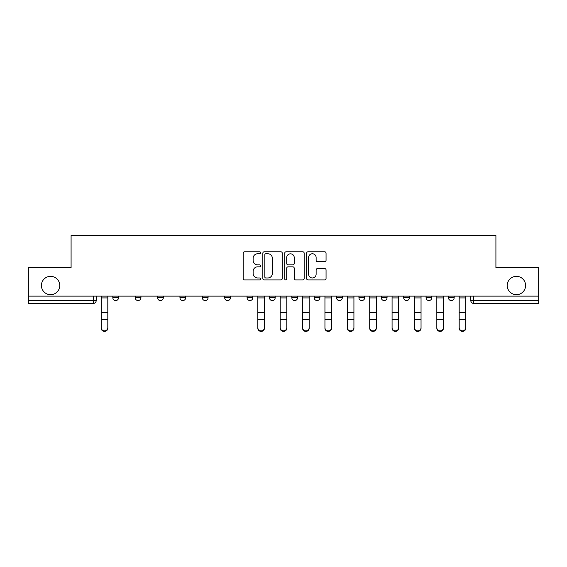<?xml version="1.0" encoding="UTF-8"?>
<svg xmlns="http://www.w3.org/2000/svg" width="567" height="567" viewBox="0 0 567 567"><rect width="100%" height="100%" fill="white"/><g stroke="black" fill="none" stroke-linecap="round" stroke-linejoin="round"><path stroke-width="0.85" d="M260.551 252.769A0.985 0.985 0 0 0 259.566 251.783L244.611 251.783A1.41 1.41 0 0 0 243.2 253.187L243.2 278.532A1.41 1.41 0 0 0 244.611 279.935L259.566 279.935A0.985 0.985 0 0 0 260.551 278.95A0.985 0.985 0 0 0 259.566 277.965L257.631 277.965A4.508 4.508 0 0 1 253.13 273.464L253.13 271.352A4.508 4.508 0 0 1 257.631 266.844L259.566 266.844A0.985 0.985 0 0 0 260.551 265.859A0.985 0.985 0 0 0 259.566 264.874L257.631 264.874A4.508 4.508 0 0 1 253.13 260.366L253.13 258.254A4.508 4.508 0 0 1 257.631 253.754L259.566 253.754A0.985 0.985 0 0 0 260.551 252.769M507.238 285.506A9.178 9.178 0 0 0 516.417 294.684A9.178 9.178 0 0 0 525.602 285.506A9.178 9.178 0 0 0 516.417 276.327A9.178 9.178 0 0 0 507.238 285.506M41.398 285.506A9.178 9.178 0 0 0 50.583 294.684A9.178 9.178 0 0 0 59.762 285.506A9.178 9.178 0 0 0 50.583 276.327A9.178 9.178 0 0 0 41.398 285.506M358.939 296.123L358.939 297.696L364.68 297.696A2.87 2.87 0 0 1 361.81 300.567A2.87 2.87 0 0 1 358.939 297.696L358.939 296.123M291.821 296.123L291.821 297.696L297.555 297.696A2.87 2.87 0 0 1 294.684 300.567A2.87 2.87 0 0 1 291.821 297.696L291.821 296.123M247.07 296.123L247.07 297.696L252.804 297.696A2.87 2.87 0 0 1 249.941 300.567A2.87 2.87 0 0 1 247.07 297.696L247.07 296.123M224.695 296.123L224.695 297.696L230.436 297.696A2.87 2.87 0 0 1 227.565 300.567A2.87 2.87 0 0 1 224.695 297.696L224.695 296.123M179.952 297.696L179.952 296.123L179.952 297.696A2.87 2.87 0 0 0 182.815 300.567A2.87 2.87 0 0 1 179.952 297.696L185.685 297.696A2.87 2.87 0 0 1 182.815 300.567M135.201 297.696L135.201 296.123L135.201 297.696A2.87 2.87 0 0 0 138.072 300.567A2.87 2.87 0 0 1 135.201 297.696L140.935 297.696A2.87 2.87 0 0 1 138.072 300.567A2.87 2.87 0 0 0 140.935 297.696L140.935 296.123L140.935 297.696M324.643 261.706A1.41 1.41 0 0 0 326.053 260.296L326.053 253.187A1.41 1.41 0 0 0 324.643 251.783L308.03 251.783A1.41 1.41 0 0 0 306.627 253.187L306.627 278.532A1.41 1.41 0 0 0 308.03 279.935L324.643 279.935A1.41 1.41 0 0 0 326.053 278.532L326.053 269.942A1.41 1.41 0 0 0 324.643 268.531L317.534 268.531A1.41 1.41 0 0 0 316.124 269.942L316.124 274.201A3.763 3.763 0 0 1 312.36 277.965A3.763 3.763 0 0 1 308.597 274.201L308.597 257.517A3.763 3.763 0 0 1 312.36 253.754A3.763 3.763 0 0 1 316.124 257.517L316.124 260.296A1.41 1.41 0 0 0 317.534 261.706L324.643 261.706M28.35 296.123L28.35 267.581L71.088 267.581L71.088 235.596L495.912 235.596L495.912 267.581L538.65 267.581L538.65 296.123L28.35 296.123L28.35 300.567L96.192 300.567L96.192 296.123L96.192 300.567A2.87 2.87 0 0 1 93.321 303.437L28.35 303.437L28.35 300.567M282.267 253.187A1.41 1.41 0 0 0 280.863 251.783L264.25 251.783A1.41 1.41 0 0 0 262.84 253.187L262.84 278.532A1.41 1.41 0 0 0 264.25 279.935L280.863 279.935A1.41 1.41 0 0 0 282.267 278.532L282.267 253.187M286.137 251.783L302.75 251.783A1.41 1.41 0 0 1 304.16 253.187L304.16 278.532A1.41 1.41 0 0 1 302.75 279.935L295.641 279.935A1.41 1.41 0 0 1 294.238 278.532L294.238 268.255A1.41 1.41 0 0 0 292.827 266.844L288.114 266.844A1.41 1.41 0 0 0 286.704 268.255L286.704 278.95A0.985 0.985 0 0 1 285.718 279.935A0.985 0.985 0 0 1 284.733 278.95L284.733 253.187A1.41 1.41 0 0 1 286.137 251.783M470.808 296.123L470.808 300.567L538.65 300.567L538.65 303.437L473.679 303.437A2.87 2.87 0 0 1 470.808 300.567M538.65 296.123L538.65 300.567M454.174 296.123L454.174 297.696A2.87 2.87 0 0 1 451.304 300.567A2.87 2.87 0 0 1 448.44 297.696L454.174 297.696M448.44 296.123L448.44 297.696M431.799 296.123L431.799 297.696A2.87 2.87 0 0 1 428.928 300.567A2.87 2.87 0 0 1 426.065 297.696L431.799 297.696A2.87 2.87 0 0 1 428.928 300.567M426.065 296.123L426.065 297.696M409.424 296.123L409.424 297.696A2.87 2.87 0 0 1 406.56 300.567A2.87 2.87 0 0 1 403.69 297.696L409.424 297.696M403.69 296.123L403.69 297.696M387.048 296.123L387.048 297.696A2.87 2.87 0 0 1 384.185 300.567A2.87 2.87 0 0 1 381.315 297.696A2.87 2.87 0 0 0 384.185 300.567M381.315 296.123L381.315 297.696L387.048 297.696M364.68 296.123L364.68 297.696A2.87 2.87 0 0 1 361.81 300.567M342.305 296.123L342.305 297.696A2.87 2.87 0 0 1 339.435 300.567A2.87 2.87 0 0 1 336.564 297.696L342.305 297.696M336.564 296.123L336.564 297.696M319.93 296.123L319.93 297.696A2.87 2.87 0 0 1 317.059 300.567A2.87 2.87 0 0 1 314.196 297.696L319.93 297.696L319.93 296.123M314.196 296.123L314.196 297.696M297.555 296.123L297.555 297.696M275.179 296.123L275.179 297.696A2.87 2.87 0 0 1 272.316 300.567A2.87 2.87 0 0 1 269.445 297.696L275.179 297.696L275.179 296.123M269.445 296.123L269.445 297.696M252.804 297.696L252.804 296.123L252.804 297.696A2.87 2.87 0 0 1 249.941 300.567M230.436 297.696L230.436 296.123L230.436 297.696A2.87 2.87 0 0 1 227.565 300.567M208.061 296.123L208.061 297.696A2.87 2.87 0 0 1 205.19 300.567A2.87 2.87 0 0 1 202.32 297.696A2.87 2.87 0 0 0 205.19 300.567A2.87 2.87 0 0 0 208.061 297.696L208.061 296.123M202.32 296.123L202.32 297.696L208.061 297.696M185.685 296.123L185.685 297.696M163.31 296.123L163.31 297.696A2.87 2.87 0 0 1 160.44 300.567A2.87 2.87 0 0 1 157.576 297.696L163.31 297.696M157.576 296.123L157.576 297.696M118.56 296.123L118.56 297.696A2.87 2.87 0 0 1 115.696 300.567A2.87 2.87 0 0 1 112.826 297.696A2.87 2.87 0 0 0 115.696 300.567A2.87 2.87 0 0 0 118.56 297.696L118.56 296.123M112.826 296.123L112.826 297.696L118.56 297.696M265.795 253.754A0.985 0.985 0 0 0 264.81 254.739L264.81 276.98A0.985 0.985 0 0 0 265.795 277.965L267.837 277.965A4.508 4.508 0 0 0 272.344 273.464L272.344 258.254A4.508 4.508 0 0 0 267.837 253.754L265.795 253.754M294.238 257.588A3.763 3.763 0 0 0 290.467 253.825A3.763 3.763 0 0 0 286.704 257.588L286.704 263.464A1.41 1.41 0 0 0 288.114 264.874L292.827 264.874A1.41 1.41 0 0 0 294.238 263.464L294.238 257.588M101.21 328.25L101.21 327.698A3.296 3.147 0 0 0 104.505 330.852A3.296 3.147 0 0 0 107.808 327.698L107.808 328.25A3.296 3.147 180 0 1 104.505 331.404A3.296 3.147 180 0 1 101.21 328.25L101.21 320.256M101.21 296.123L101.21 327.698M107.808 296.123L107.808 327.698M286.796 328.25L286.796 327.698L286.796 328.25A3.296 3.147 180 0 1 283.5 331.404A3.296 3.147 180 0 1 280.204 328.25L280.204 320.256M302.572 328.25L302.572 327.698A3.296 3.147 0 0 0 305.875 330.852A3.296 3.147 0 0 0 309.171 327.698L309.171 328.25A3.296 3.147 180 0 1 305.875 331.404A3.296 3.147 180 0 1 302.572 328.25L302.572 320.256M331.546 328.25L331.546 327.698L331.546 328.25A3.296 3.147 180 0 1 328.25 331.404A3.296 3.147 180 0 1 324.948 328.25L324.948 320.256M347.323 328.25L347.323 327.698A3.296 3.147 0 0 0 350.619 330.852A3.296 3.147 0 0 0 353.921 327.698L353.921 328.25A3.296 3.147 180 0 1 350.619 331.404A3.296 3.147 180 0 1 347.323 328.25L347.323 320.256M369.698 328.25L369.698 327.698A3.296 3.147 0 0 0 372.994 330.852A3.296 3.147 0 0 0 376.297 327.698L376.297 328.25A3.296 3.147 180 0 1 372.994 331.404A3.296 3.147 180 0 1 369.698 328.25L369.698 320.256M392.073 328.25L392.073 327.698A3.296 3.147 0 0 0 395.369 330.852A3.296 3.147 0 0 0 398.672 327.698L398.672 328.25A3.296 3.147 180 0 1 395.369 331.404A3.296 3.147 180 0 1 392.073 328.25L392.073 320.256M414.449 328.25L414.449 327.698A3.296 3.147 0 0 0 417.744 330.852A3.296 3.147 0 0 0 421.04 327.698L421.04 328.25A3.296 3.147 180 0 1 417.744 331.404A3.296 3.147 180 0 1 414.449 328.25L414.449 320.256M436.817 328.25L436.817 327.698A3.296 3.147 0 0 0 440.12 330.852A3.296 3.147 0 0 0 443.415 327.698L443.415 328.25A3.296 3.147 180 0 1 440.12 331.404A3.296 3.147 180 0 1 436.817 328.25L436.817 320.256M459.192 328.25L459.192 327.698A3.296 3.147 0 0 0 462.495 330.852A3.296 3.147 0 0 0 465.791 327.698L465.791 328.25A3.296 3.147 180 0 1 462.495 331.404A3.296 3.147 180 0 1 459.192 328.25L459.192 320.256M264.428 327.698L264.428 328.25A3.296 3.147 180 0 1 261.125 331.404A3.296 3.147 180 0 1 257.829 328.25L257.829 327.698A3.296 3.147 0 0 0 261.125 330.852A3.296 3.147 0 0 0 264.428 327.698L264.428 319.703L257.829 319.703L257.829 327.698M257.829 296.123L257.829 319.703M264.428 296.123L264.428 319.703M280.204 327.698A3.296 3.147 0 0 0 283.5 330.852A3.296 3.147 0 0 0 286.796 327.698L286.796 319.703L280.204 319.703L280.204 328.25M280.204 296.123L280.204 319.703M286.796 296.123L286.796 319.703M302.572 296.123L302.572 327.698M309.171 296.123L309.171 327.698M324.948 327.698A3.296 3.147 0 0 0 328.25 330.852A3.296 3.147 0 0 0 331.546 327.698L331.546 319.703L324.948 319.703L324.948 328.25M324.948 296.123L324.948 319.703M331.546 296.123L331.546 319.703M347.323 296.123L347.323 327.698M353.921 296.123L353.921 327.698M369.698 296.123L369.698 327.698M376.297 296.123L376.297 327.698M392.073 296.123L392.073 327.698M398.672 296.123L398.672 327.698M414.449 296.123L414.449 327.698M421.04 296.123L421.04 327.698M436.817 296.123L436.817 327.698M443.415 296.123L443.415 327.698M459.192 296.123L459.192 327.698M465.791 296.123L465.791 327.698M93.321 296.123L93.321 303.437M473.679 296.123L473.679 303.437M107.808 297.916L101.21 297.916M107.808 312.608L101.21 312.608M107.808 319.703L101.21 319.703M264.428 297.916L257.829 297.916M264.428 312.608L257.829 312.608M286.796 297.916L280.204 297.916M286.796 312.608L280.204 312.608M309.171 297.916L302.572 297.916M309.171 312.608L302.572 312.608M309.171 319.703L302.572 319.703M331.546 297.916L324.948 297.916M331.546 312.608L324.948 312.608M353.921 297.916L347.323 297.916M353.921 312.608L347.323 312.608M353.921 319.703L347.323 319.703M376.297 297.916L369.698 297.916M376.297 312.608L369.698 312.608M376.297 319.703L369.698 319.703M398.672 297.916L392.073 297.916M398.672 312.608L392.073 312.608M398.672 319.703L392.073 319.703M421.04 297.916L414.449 297.916M421.04 312.608L414.449 312.608M421.04 319.703L414.449 319.703M443.415 297.916L436.817 297.916M443.415 312.608L436.817 312.608M443.415 319.703L436.817 319.703M465.791 297.916L459.192 297.916M465.791 312.608L459.192 312.608M465.791 319.703L459.192 319.703"/></g></svg>
